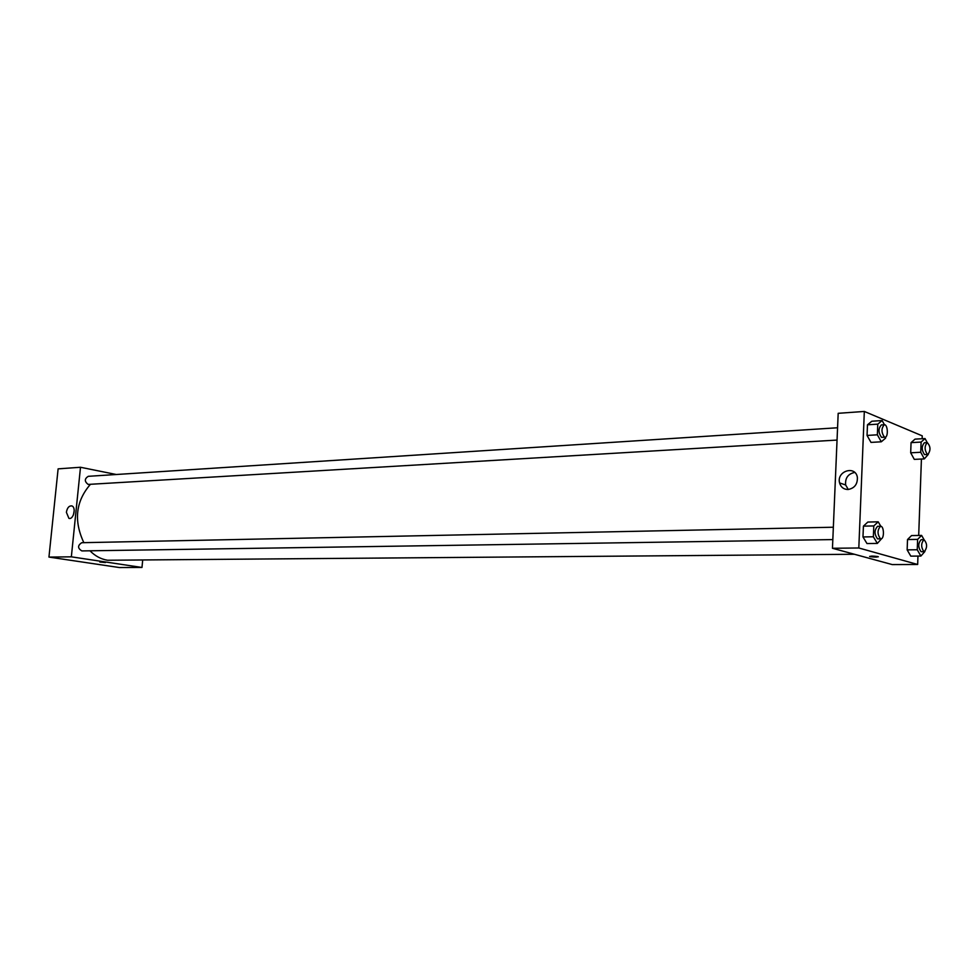 <?xml version="1.0" encoding="UTF-8"?>
<svg xmlns="http://www.w3.org/2000/svg" width="979" height="979" viewBox="0 0 979 979"><rect width="100%" height="100%" fill="white"/><g stroke="black" fill="none" stroke-linecap="round" stroke-linejoin="round"><path stroke-width="1.47" d="M142.677 560.294L141.979 567.465L119.438 567.551L48.95 557.075L58.116 468.855L80.498 467.264L116.305 474.509M66.388 512.286C67.208 507.856 68.971 505.727 71.7 505.898C76.497 506.987 73.584 519.996 68.909 518.356L66.388 512.286M141.979 567.465L71.345 556.831L48.95 557.075M71.345 556.831L80.498 467.264M74.233 510.487L73.413 514.991M99.834 562.032L105.451 562.546M82.236 542.745L81.746 542.709C77.525 545.523 77.561 548.264 81.857 550.92L832.823 539.588M837.571 427.762L88.269 476.32C84.414 478.78 84.378 481.484 88.147 484.421L837.045 440.073M89.97 550.798C95.171 556.06 101.045 559.205 107.58 560.245L854.386 554.261M90.386 484.372C75.75 501.309 73.572 520.742 83.851 542.672M917.959 556.084L917.666 564.479L892.224 564.577L832.456 548.277L838.183 413.309L864.322 411.449L922.242 435.851L922.145 438.727M918.694 535.464L921.423 459.029M867.835 522.052L863.417 526.139L862.976 536.945L866.978 543.553L862.976 536.945L863.417 526.139L867.835 522.052L878.187 521.819L880.819 526.274M871.836 421.227L867.467 424.813L867.051 435.435L870.992 442.398L867.051 435.435L867.467 424.813L871.836 421.227L882.128 420.542L884.453 424.739M915.035 439.13L911.057 442.643L910.69 452.8L914.3 459.384L910.69 452.8L911.057 442.643L915.035 439.13L925.045 438.555L927.223 442.594M917.666 564.479L858.816 547.983L864.322 411.449M910.788 556.133L907.141 549.868L910.788 556.133L920.884 556.06L917.25 549.757L917.617 539.392L921.618 535.415L924.041 539.674M907.521 539.539L907.141 549.868L907.521 539.539L911.535 535.574L907.521 539.539L917.617 539.392M847.985 489.512C843.653 489.39 840.851 487.187 839.578 482.916C836.335 470.997 855.707 464.988 857.384 477.507C857.58 484.336 854.447 488.337 847.985 489.512M858.816 547.983L832.456 548.277M877.918 556.574L877.992 556.586C877.453 557.247 874.773 557.259 869.939 556.598C870.38 555.95 873.035 555.937 877.918 556.574M854.716 472.441C848.059 473.836 845.036 478.021 845.648 484.984L848.291 489.488M869.609 556.402L878.334 556.782M881.736 538.536L877.343 543.418L873.366 536.773L873.794 525.931L878.187 521.819M880.574 526.261L877.6 526.323C874.235 530.043 874.21 534.216 877.527 538.854L880.88 538.854C884.465 539.099 884.147 525.894 880.574 526.261C877.221 529.982 877.196 534.167 880.5 538.805L880.88 538.854M877.343 543.418L866.978 543.553M873.366 536.773L862.976 536.945M873.794 525.931L863.417 526.139M885.652 436.989L885.603 438.127L881.296 441.798L877.368 434.811L877.784 424.14L882.128 420.542M884.331 424.739L881.369 424.923C878.212 428.508 878.249 432.632 881.467 437.307L884.992 437.221C888.516 437.307 887.818 424.213 884.331 424.739C881.186 428.325 881.21 432.461 884.429 437.123L884.992 437.221M881.296 441.798L870.992 442.398M877.368 434.811L867.051 435.435M877.784 424.14L867.467 424.813M924.874 551.532L920.884 556.06M924.005 539.674L921.117 539.723C918.033 543.284 918.008 547.273 921.043 551.691L924.262 551.715C927.431 547.665 927.358 543.651 924.005 539.674C920.933 543.235 920.909 547.237 923.931 551.666L924.262 551.715M921.618 535.415L911.535 535.574M917.25 549.757L907.141 549.868M928.276 454.403L924.323 458.894L920.737 452.274L921.104 442.067L925.045 438.555M927.272 442.594L924.396 442.753C921.496 446.191 921.52 450.132 924.482 454.586L927.835 454.525C930.858 450.377 930.662 446.4 927.272 442.594C924.384 446.032 924.409 449.985 927.358 454.44L927.835 454.525M924.323 458.894L914.3 459.384M920.737 452.274L910.69 452.8M921.104 442.067L911.057 442.643M81.746 542.709L833.349 527.228M839.578 482.916L845.648 484.984"/></g></svg>
